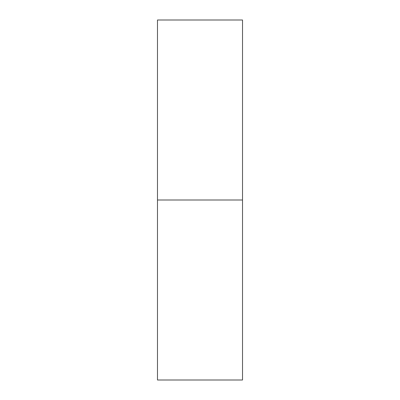 <?xml version="1.0" encoding="UTF-8"?>
<svg xmlns="http://www.w3.org/2000/svg" width="400" height="400" viewBox="0 0 400 400"><rect width="100%" height="100%" fill="white"/><g stroke="black" fill="none" stroke-linecap="round" stroke-linejoin="round"><path stroke-width="0.6" d="M157.48 380L157.48 20L157.48 200L242.52 200L242.52 20L242.52 200L157.48 200L157.48 380L242.52 380L242.52 200L242.52 380M157.48 20L242.52 20"/></g></svg>
